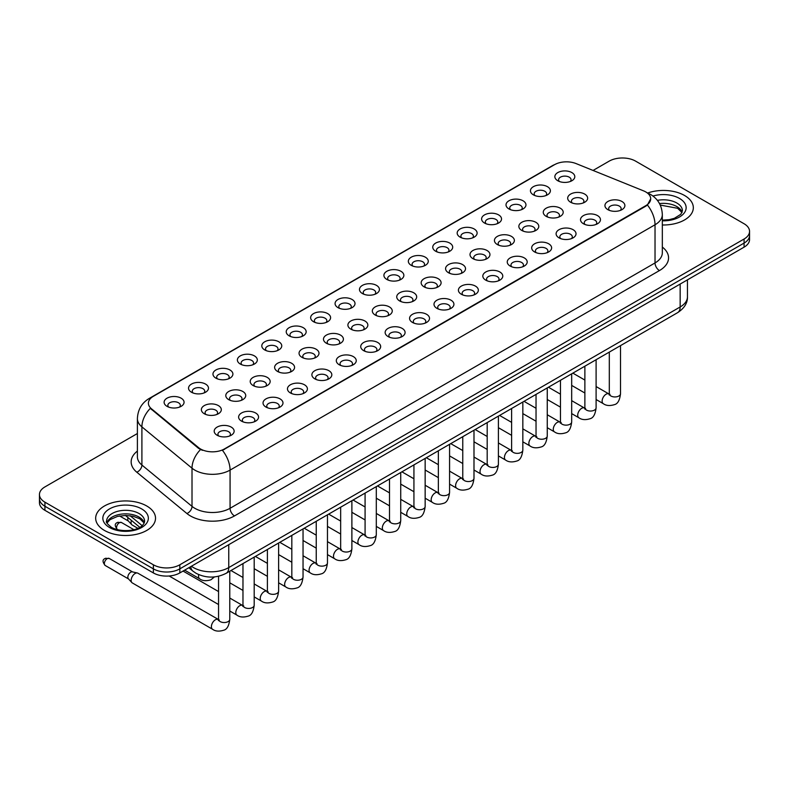 <?xml version="1.0" encoding="UTF-8"?>
<svg xmlns="http://www.w3.org/2000/svg" width="789" height="789" viewBox="0 0 789 789"><rect width="100%" height="100%" fill="white"/><g stroke="black" fill="none" stroke-linecap="round" stroke-linejoin="round"><path stroke-width="1.18" d="M533.354 194.834L533.354 194.834A9.971 5.76 180 0 1 533.364 186.687A9.971 5.76 180 0 1 547.467 186.687A9.971 5.76 180 0 1 547.467 194.834A9.971 5.76 180 0 1 533.354 194.834M545.83 195.603A6.233 3.6 0 0 0 546.649 193.818A6.233 3.6 0 0 0 544.824 191.273A6.233 3.6 0 0 0 538.029 190.494A6.233 3.6 0 0 0 534.183 193.818A6.233 3.6 0 0 0 534.991 195.603M508.935 208.937L508.935 208.937A9.971 5.76 180 0 1 508.935 200.791A9.971 5.76 180 0 1 523.048 200.791A9.971 5.76 180 0 1 523.048 208.937A9.971 5.76 180 0 1 508.935 208.937M521.411 209.696A6.233 3.6 0 0 0 522.229 207.921A6.233 3.6 0 0 0 520.395 205.377A6.233 3.6 0 0 0 513.609 204.588A6.233 3.6 0 0 0 509.753 207.921A6.233 3.6 0 0 0 510.572 209.696M484.515 223.031L484.515 223.031A9.971 5.76 180 0 1 484.515 214.894A9.971 5.76 180 0 1 498.618 214.894A9.971 5.76 180 0 1 498.618 223.031A9.971 5.76 180 0 1 484.515 223.031M496.981 223.8A6.233 3.6 0 0 0 497.8 222.015A6.233 3.6 0 0 0 495.975 219.47A6.233 3.6 0 0 0 489.18 218.691A6.233 3.6 0 0 0 485.334 222.015A6.233 3.6 0 0 0 486.152 223.8M460.095 237.134L460.095 237.134A9.971 5.76 180 0 1 460.095 228.988A9.971 5.76 180 0 1 474.199 228.988A9.971 5.76 180 0 1 474.199 237.134A9.971 5.76 180 0 1 460.095 237.134M472.562 237.903A6.233 3.6 0 0 0 473.38 236.118A6.233 3.6 0 0 0 471.556 233.574A6.233 3.6 0 0 0 464.76 232.794A6.233 3.6 0 0 0 460.914 236.118A6.233 3.6 0 0 0 461.733 237.903M435.676 251.237L435.676 251.237A9.971 5.76 180 0 1 435.676 243.091A9.971 5.76 180 0 1 449.779 243.091A9.971 5.76 180 0 1 449.779 251.237A9.971 5.76 180 0 1 435.676 251.237M448.142 251.997A6.233 3.6 0 0 0 448.961 250.212A6.233 3.6 0 0 0 447.136 247.667A6.233 3.6 0 0 0 440.341 246.888A6.233 3.6 0 0 0 436.495 250.212A6.233 3.6 0 0 0 437.313 251.997M411.247 265.331L411.247 265.331A9.971 5.76 180 0 1 411.247 257.194A9.971 5.76 180 0 1 425.36 257.194A9.971 5.76 180 0 1 425.36 265.331A9.971 5.76 180 0 1 411.247 265.331M423.723 266.1A6.233 3.6 0 0 0 424.541 264.315A6.233 3.6 0 0 0 422.717 261.77A6.233 3.6 0 0 0 415.921 260.991A6.233 3.6 0 0 0 412.075 264.315A6.233 3.6 0 0 0 412.884 266.1M386.827 279.434L386.827 279.434A9.971 5.76 180 0 1 386.827 271.288A9.971 5.76 180 0 1 400.94 271.288A9.971 5.76 180 0 1 400.94 279.434A9.971 5.76 180 0 1 386.827 279.434M399.303 280.194A6.233 3.6 0 0 0 400.122 278.418A6.233 3.6 0 0 0 398.287 275.874A6.233 3.6 0 0 0 391.502 275.095A6.233 3.6 0 0 0 387.646 278.418A6.233 3.6 0 0 0 388.464 280.194M362.407 293.538L362.407 293.538A9.971 5.76 180 0 1 362.407 285.391A9.971 5.76 180 0 1 376.511 285.391A9.971 5.76 180 0 1 376.511 293.538A9.971 5.76 180 0 1 362.407 293.538M374.874 294.297A6.233 3.6 0 0 0 375.692 292.512A6.233 3.6 0 0 0 373.868 289.967A6.233 3.6 0 0 0 367.072 289.188A6.233 3.6 0 0 0 363.226 292.512A6.233 3.6 0 0 0 364.045 294.297M337.988 307.631L337.988 307.631A9.971 5.76 180 0 1 337.988 299.485A9.971 5.76 180 0 1 352.091 299.485A9.971 5.76 180 0 1 352.091 307.631A9.971 5.76 180 0 1 337.988 307.631M350.454 308.4A6.233 3.6 0 0 0 351.273 306.615A6.233 3.6 0 0 0 349.448 304.071A6.233 3.6 0 0 0 342.653 303.292A6.233 3.6 0 0 0 338.806 306.615A6.233 3.6 0 0 0 339.625 308.4M313.568 321.734L313.568 321.734A9.971 5.76 180 0 1 313.568 313.588A9.971 5.76 180 0 1 327.672 313.588A9.971 5.76 180 0 1 327.672 321.734A9.971 5.76 180 0 1 313.568 321.734M326.035 322.494A6.233 3.6 0 0 0 326.853 320.719A6.233 3.6 0 0 0 325.029 318.174A6.233 3.6 0 0 0 318.233 317.385A6.233 3.6 0 0 0 314.387 320.719A6.233 3.6 0 0 0 315.206 322.494M289.139 335.828L289.139 335.828A9.971 5.76 180 0 1 289.139 327.691A9.971 5.76 180 0 1 303.252 327.691A9.971 5.76 180 0 1 303.252 335.828A9.971 5.76 180 0 1 289.139 335.828M301.615 336.597A6.233 3.6 0 0 0 302.434 334.812A6.233 3.6 0 0 0 300.609 332.268A6.233 3.6 0 0 0 293.814 331.488A6.233 3.6 0 0 0 289.967 334.812A6.233 3.6 0 0 0 290.776 336.597M264.719 349.931L264.719 349.931A9.971 5.76 180 0 1 264.719 341.785A9.971 5.76 180 0 1 278.833 341.785A9.971 5.76 180 0 1 278.833 349.931A9.971 5.76 180 0 1 264.719 349.931M277.195 350.691A6.233 3.6 0 0 0 278.014 348.916A6.233 3.6 0 0 0 276.18 346.371A6.233 3.6 0 0 0 269.394 345.592A6.233 3.6 0 0 0 265.538 348.916A6.233 3.6 0 0 0 266.357 350.691M240.3 364.035L240.3 364.035A9.971 5.76 180 0 1 240.3 355.888A9.971 5.76 180 0 1 254.403 355.888A9.971 5.76 180 0 1 254.403 364.035A9.971 5.76 180 0 1 240.3 364.035M252.766 364.794A6.233 3.6 0 0 0 253.585 363.009A6.233 3.6 0 0 0 251.76 360.465A6.233 3.6 0 0 0 244.965 359.685A6.233 3.6 0 0 0 241.118 363.009A6.233 3.6 0 0 0 241.937 364.794M215.88 378.128L215.88 378.128A9.971 5.76 180 0 1 215.88 369.992A9.971 5.76 180 0 1 229.984 369.992A9.971 5.76 180 0 1 229.984 378.128A9.971 5.76 180 0 1 215.88 378.128M228.346 378.898A6.233 3.6 0 0 0 229.165 377.112A6.233 3.6 0 0 0 227.34 374.568A6.233 3.6 0 0 0 220.545 373.789A6.233 3.6 0 0 0 216.699 377.112A6.233 3.6 0 0 0 217.517 378.898M191.461 392.232L191.461 392.232A9.971 5.76 180 0 1 191.461 384.085A9.971 5.76 180 0 1 205.564 384.085A9.971 5.76 180 0 1 205.564 392.232A9.971 5.76 180 0 1 191.461 392.232M203.927 392.991A6.233 3.6 0 0 0 204.745 391.216A6.233 3.6 0 0 0 202.921 388.671A6.233 3.6 0 0 0 196.126 387.892A6.233 3.6 0 0 0 192.279 391.216A6.233 3.6 0 0 0 193.098 392.991M167.031 406.335L167.031 406.335A9.971 5.76 180 0 1 167.031 398.189A9.971 5.76 180 0 1 181.145 398.189A9.971 5.76 180 0 1 181.145 406.335A9.971 5.76 180 0 1 167.031 406.335M179.507 407.094A6.233 3.6 0 0 0 180.326 405.309A6.233 3.6 0 0 0 178.501 402.765A6.233 3.6 0 0 0 171.706 401.986A6.233 3.6 0 0 0 167.85 405.309A6.233 3.6 0 0 0 168.668 407.094M557.784 180.74L557.784 180.74A9.971 5.76 180 0 1 557.784 172.594A9.971 5.76 180 0 1 571.887 172.594A9.971 5.76 180 0 1 571.887 180.74A9.971 5.76 180 0 1 557.784 180.74M570.25 181.5A6.233 3.6 0 0 0 571.068 179.714A6.233 3.6 0 0 0 569.244 177.17A6.233 3.6 0 0 0 562.449 176.391A6.233 3.6 0 0 0 558.602 179.714A6.233 3.6 0 0 0 559.421 181.5M546.185 216.344L546.185 216.344A9.971 5.76 180 0 1 546.185 208.197A9.971 5.76 180 0 1 560.289 208.197A9.971 5.76 180 0 1 560.289 216.344A9.971 5.76 180 0 1 546.185 216.344M558.661 217.103A6.233 3.6 0 0 0 559.47 215.328A6.233 3.6 0 0 0 557.645 212.783A6.233 3.6 0 0 0 550.85 211.994A6.233 3.6 0 0 0 547.004 215.328A6.233 3.6 0 0 0 547.822 217.103M521.766 230.437L521.766 230.437A9.971 5.76 180 0 1 521.766 222.301A9.971 5.76 180 0 1 535.869 222.301A9.971 5.76 180 0 1 535.869 230.437A9.971 5.76 180 0 1 521.766 230.437M534.232 231.207A6.233 3.6 0 0 0 535.05 229.421A6.233 3.6 0 0 0 533.226 226.877A6.233 3.6 0 0 0 526.431 226.098A6.233 3.6 0 0 0 522.584 229.421A6.233 3.6 0 0 0 523.403 231.207M497.346 244.541L497.346 244.541A9.971 5.76 180 0 1 497.346 236.394A9.971 5.76 180 0 1 511.45 236.394A9.971 5.76 180 0 1 511.45 244.541A9.971 5.76 180 0 1 497.346 244.541M509.812 245.3A6.233 3.6 0 0 0 510.631 243.525A6.233 3.6 0 0 0 508.806 240.98A6.233 3.6 0 0 0 502.011 240.201A6.233 3.6 0 0 0 498.165 243.525A6.233 3.6 0 0 0 498.983 245.3M472.927 258.644L472.927 258.644A9.971 5.76 180 0 1 472.927 250.498A9.971 5.76 180 0 1 487.03 250.498A9.971 5.76 180 0 1 487.03 258.644A9.971 5.76 180 0 1 472.927 258.644M485.393 259.403A6.233 3.6 0 0 0 486.211 257.618A6.233 3.6 0 0 0 484.387 255.074A6.233 3.6 0 0 0 477.592 254.295A6.233 3.6 0 0 0 473.745 257.618A6.233 3.6 0 0 0 474.554 259.403M448.497 272.738L448.497 272.738A9.971 5.76 180 0 1 448.497 264.591A9.971 5.76 180 0 1 462.61 264.601A9.971 5.76 180 0 1 462.61 272.738A9.971 5.76 180 0 1 448.497 272.738M460.973 273.507A6.233 3.6 0 0 0 461.792 271.722A6.233 3.6 0 0 0 459.957 269.177A6.233 3.6 0 0 0 453.172 268.398A6.233 3.6 0 0 0 449.316 271.722A6.233 3.6 0 0 0 450.134 273.507M424.078 286.841L424.078 286.841A9.971 5.76 180 0 1 424.078 278.695A9.971 5.76 180 0 1 438.181 278.695A9.971 5.76 180 0 1 438.181 286.841A9.971 5.76 180 0 1 424.078 286.841M436.554 287.6A6.233 3.6 0 0 0 437.362 285.825A6.233 3.6 0 0 0 435.538 283.281A6.233 3.6 0 0 0 428.743 282.501A6.233 3.6 0 0 0 424.896 285.825A6.233 3.6 0 0 0 425.715 287.6M399.658 300.944L399.658 300.944A9.971 5.76 180 0 1 399.658 292.798A9.971 5.76 180 0 1 413.761 292.798A9.971 5.76 180 0 1 413.761 300.944A9.971 5.76 180 0 1 399.658 300.944M412.124 301.704A6.233 3.6 0 0 0 412.943 299.919A6.233 3.6 0 0 0 411.118 297.374A6.233 3.6 0 0 0 404.323 296.595A6.233 3.6 0 0 0 400.477 299.919A6.233 3.6 0 0 0 401.295 301.704M375.239 315.038L375.239 315.038A9.971 5.76 180 0 1 375.239 306.891A9.971 5.76 180 0 1 389.342 306.891A9.971 5.76 180 0 1 389.342 315.038A9.971 5.76 180 0 1 375.239 315.038M387.705 315.807A6.233 3.6 0 0 0 388.523 314.022A6.233 3.6 0 0 0 386.699 311.477A6.233 3.6 0 0 0 379.903 310.698A6.233 3.6 0 0 0 376.057 314.022A6.233 3.6 0 0 0 376.876 315.807M350.819 329.141L350.819 329.141A9.971 5.76 180 0 1 350.819 320.995A9.971 5.76 180 0 1 364.922 320.995A9.971 5.76 180 0 1 364.922 329.141A9.971 5.76 180 0 1 350.819 329.141M363.285 329.901A6.233 3.6 0 0 0 364.104 328.125A6.233 3.6 0 0 0 362.279 325.571A6.233 3.6 0 0 0 355.484 324.792A6.233 3.6 0 0 0 351.638 328.125A6.233 3.6 0 0 0 352.446 329.901M326.39 343.235L326.39 343.235A9.971 5.76 180 0 1 326.39 335.098A9.971 5.76 180 0 1 340.503 335.098A9.971 5.76 180 0 1 340.503 343.235A9.971 5.76 180 0 1 326.39 343.235M338.866 344.004A6.233 3.6 0 0 0 339.684 342.219A6.233 3.6 0 0 0 337.85 339.674A6.233 3.6 0 0 0 331.064 338.895A6.233 3.6 0 0 0 327.208 342.219A6.233 3.6 0 0 0 328.027 344.004M301.97 357.338L301.97 357.338A9.971 5.76 180 0 1 301.97 349.192A9.971 5.76 180 0 1 316.073 349.192A9.971 5.76 180 0 1 316.073 357.338A9.971 5.76 180 0 1 301.97 357.338M314.446 358.098A6.233 3.6 0 0 0 315.255 356.322A6.233 3.6 0 0 0 313.43 353.778A6.233 3.6 0 0 0 306.635 352.999A6.233 3.6 0 0 0 302.789 356.322A6.233 3.6 0 0 0 303.607 358.098M277.55 371.441L277.55 371.441A9.971 5.76 180 0 1 277.55 363.295A9.971 5.76 180 0 1 291.654 363.295A9.971 5.76 180 0 1 291.654 371.441A9.971 5.76 180 0 1 277.55 371.441M290.017 372.201A6.233 3.6 0 0 0 290.835 370.416A6.233 3.6 0 0 0 289.011 367.871A6.233 3.6 0 0 0 282.215 367.092A6.233 3.6 0 0 0 278.369 370.416A6.233 3.6 0 0 0 279.188 372.201M253.131 385.535L253.131 385.535A9.971 5.76 180 0 1 253.131 377.389A9.971 5.76 180 0 1 267.234 377.389A9.971 5.76 180 0 1 267.234 385.535A9.971 5.76 180 0 1 253.131 385.535M265.597 386.304A6.233 3.6 0 0 0 266.416 384.519A6.233 3.6 0 0 0 264.591 381.975A6.233 3.6 0 0 0 257.796 381.195A6.233 3.6 0 0 0 253.95 384.519A6.233 3.6 0 0 0 254.768 386.304M228.711 399.638L228.711 399.638A9.971 5.76 180 0 1 228.711 391.492A9.971 5.76 180 0 1 242.815 391.492A9.971 5.76 180 0 1 242.815 399.638A9.971 5.76 180 0 1 228.711 399.638M241.178 400.398A6.233 3.6 0 0 0 241.996 398.623A6.233 3.6 0 0 0 240.172 396.078A6.233 3.6 0 0 0 233.376 395.299A6.233 3.6 0 0 0 229.53 398.623A6.233 3.6 0 0 0 230.339 400.398M204.282 413.742L204.282 413.742A9.971 5.76 180 0 1 204.282 405.595A9.971 5.76 180 0 1 218.395 405.595A9.971 5.76 180 0 1 218.395 413.742A9.971 5.76 180 0 1 204.282 413.742M216.758 414.501A6.233 3.6 0 0 0 217.577 412.716A6.233 3.6 0 0 0 215.742 410.172A6.233 3.6 0 0 0 208.957 409.392A6.233 3.6 0 0 0 205.101 412.716A6.233 3.6 0 0 0 205.919 414.501M570.605 202.24L570.605 202.24A9.971 5.76 180 0 1 570.605 194.094A9.971 5.76 180 0 1 584.718 194.094A9.971 5.76 180 0 1 584.718 202.24A9.971 5.76 180 0 1 570.605 202.24M583.081 203.01A6.233 3.6 0 0 0 583.899 201.225A6.233 3.6 0 0 0 582.065 198.68A6.233 3.6 0 0 0 575.28 197.901A6.233 3.6 0 0 0 571.423 201.225A6.233 3.6 0 0 0 572.242 203.01M583.436 223.751L583.436 223.751A9.971 5.76 180 0 1 583.436 215.604A9.971 5.76 180 0 1 597.539 215.604A9.971 5.76 180 0 1 597.539 223.751A9.971 5.76 180 0 1 583.436 223.751M595.902 224.51A6.233 3.6 0 0 0 596.721 222.735A6.233 3.6 0 0 0 594.896 220.18A6.233 3.6 0 0 0 588.101 219.401A6.233 3.6 0 0 0 584.255 222.735A6.233 3.6 0 0 0 585.073 224.51M559.016 237.844L559.016 237.844A9.971 5.76 180 0 1 559.016 229.707A9.971 5.76 180 0 1 573.12 229.707A9.971 5.76 180 0 1 573.12 237.844A9.971 5.76 180 0 1 559.016 237.844M571.483 238.613A6.233 3.6 0 0 0 572.301 236.828A6.233 3.6 0 0 0 570.477 234.284A6.233 3.6 0 0 0 563.681 233.505A6.233 3.6 0 0 0 559.835 236.828A6.233 3.6 0 0 0 560.654 238.613M534.597 251.947L534.597 251.947A9.971 5.76 180 0 1 534.597 243.801A9.971 5.76 180 0 1 548.7 243.801A9.971 5.76 180 0 1 548.7 251.947A9.971 5.76 180 0 1 534.597 251.947M547.063 252.707A6.233 3.6 0 0 0 547.882 250.932A6.233 3.6 0 0 0 546.057 248.387A6.233 3.6 0 0 0 539.262 247.608A6.233 3.6 0 0 0 535.415 250.932A6.233 3.6 0 0 0 536.234 252.707M510.167 266.051L510.167 266.051A9.971 5.76 180 0 1 510.167 257.904A9.971 5.76 180 0 1 524.281 257.904A9.971 5.76 180 0 1 524.281 266.051A9.971 5.76 180 0 1 510.167 266.051M522.643 266.81A6.233 3.6 0 0 0 523.462 265.025A6.233 3.6 0 0 0 521.637 262.481A6.233 3.6 0 0 0 514.842 261.701A6.233 3.6 0 0 0 510.986 265.025A6.233 3.6 0 0 0 511.805 266.81M485.748 280.144L485.748 280.144A9.971 5.76 180 0 1 485.748 271.998A9.971 5.76 180 0 1 499.861 271.998A9.971 5.76 180 0 1 499.861 280.144A9.971 5.76 180 0 1 485.748 280.144M498.224 280.914A6.233 3.6 0 0 0 499.033 279.128A6.233 3.6 0 0 0 497.208 276.584A6.233 3.6 0 0 0 490.413 275.805A6.233 3.6 0 0 0 486.566 279.128A6.233 3.6 0 0 0 487.385 280.914M461.328 294.248L461.328 294.248A9.971 5.76 180 0 1 461.328 286.101A9.971 5.76 180 0 1 475.432 286.101A9.971 5.76 180 0 1 475.432 294.248A9.971 5.76 180 0 1 461.328 294.248M473.794 295.007A6.233 3.6 0 0 0 474.613 293.232A6.233 3.6 0 0 0 472.789 290.687A6.233 3.6 0 0 0 465.993 289.898A6.233 3.6 0 0 0 462.147 293.232A6.233 3.6 0 0 0 462.965 295.007M436.909 308.341L436.909 308.341A9.971 5.76 180 0 1 436.909 300.205A9.971 5.76 180 0 1 451.012 300.205A9.971 5.76 180 0 1 451.012 308.341A9.971 5.76 180 0 1 436.909 308.341M449.375 309.11A6.233 3.6 0 0 0 450.194 307.325A6.233 3.6 0 0 0 448.369 304.781A6.233 3.6 0 0 0 441.574 304.002A6.233 3.6 0 0 0 437.727 307.325A6.233 3.6 0 0 0 438.546 309.11M412.489 322.445L412.489 322.445A9.971 5.76 180 0 1 412.489 314.298A9.971 5.76 180 0 1 426.593 314.298A9.971 5.76 180 0 1 426.593 322.445A9.971 5.76 180 0 1 412.489 322.445M424.955 323.214A6.233 3.6 0 0 0 425.774 321.429A6.233 3.6 0 0 0 423.949 318.884A6.233 3.6 0 0 0 417.154 318.105A6.233 3.6 0 0 0 413.308 321.429A6.233 3.6 0 0 0 414.126 323.214M388.06 336.548L388.06 336.548A9.971 5.76 180 0 1 388.06 328.402A9.971 5.76 180 0 1 402.173 328.402A9.971 5.76 180 0 1 402.173 336.548A9.971 5.76 180 0 1 388.06 336.548M400.536 337.307A6.233 3.6 0 0 0 401.354 335.522A6.233 3.6 0 0 0 399.53 332.978A6.233 3.6 0 0 0 392.735 332.199A6.233 3.6 0 0 0 388.878 335.522A6.233 3.6 0 0 0 389.697 337.307M363.64 350.641L363.64 350.641A9.971 5.76 180 0 1 363.64 342.505A9.971 5.76 180 0 1 377.753 342.505A9.971 5.76 180 0 1 377.753 350.641A9.971 5.76 180 0 1 363.64 350.641M376.116 351.411A6.233 3.6 0 0 0 376.925 349.626A6.233 3.6 0 0 0 375.1 347.081A6.233 3.6 0 0 0 368.305 346.302A6.233 3.6 0 0 0 364.459 349.626A6.233 3.6 0 0 0 365.277 351.411M339.221 364.745L339.221 364.745A9.971 5.76 180 0 1 339.221 356.598A9.971 5.76 180 0 1 353.324 356.598A9.971 5.76 180 0 1 353.324 364.745A9.971 5.76 180 0 1 339.221 364.745M351.687 365.504A6.233 3.6 0 0 0 352.505 363.729A6.233 3.6 0 0 0 350.681 361.184A6.233 3.6 0 0 0 343.886 360.405A6.233 3.6 0 0 0 340.039 363.729A6.233 3.6 0 0 0 340.858 365.504M314.801 378.848L314.801 378.848A9.971 5.76 180 0 1 314.801 370.702A9.971 5.76 180 0 1 328.905 370.702A9.971 5.76 180 0 1 328.905 378.848A9.971 5.76 180 0 1 314.801 378.848M327.267 379.608A6.233 3.6 0 0 0 328.086 377.823A6.233 3.6 0 0 0 326.261 375.278A6.233 3.6 0 0 0 319.466 374.499A6.233 3.6 0 0 0 315.62 377.823A6.233 3.6 0 0 0 316.438 379.608M290.382 392.942L290.382 392.942A9.971 5.76 180 0 1 290.382 384.795A9.971 5.76 180 0 1 304.485 384.795A9.971 5.76 180 0 1 304.485 392.942A9.971 5.76 180 0 1 290.382 392.942M302.848 393.711A6.233 3.6 0 0 0 303.666 391.926A6.233 3.6 0 0 0 301.842 389.381A6.233 3.6 0 0 0 295.047 388.602A6.233 3.6 0 0 0 291.2 391.926A6.233 3.6 0 0 0 292.019 393.711M265.952 407.045L265.952 407.045A9.971 5.76 180 0 1 265.952 398.899A9.971 5.76 180 0 1 280.065 398.899A9.971 5.76 180 0 1 280.065 407.045A9.971 5.76 180 0 1 265.952 407.045M278.428 407.805A6.233 3.6 0 0 0 279.247 406.029A6.233 3.6 0 0 0 277.422 403.485A6.233 3.6 0 0 0 270.627 402.696A6.233 3.6 0 0 0 266.771 406.029A6.233 3.6 0 0 0 267.589 407.805M241.533 421.139L241.533 421.139A9.971 5.76 180 0 1 241.533 413.002A9.971 5.76 180 0 1 255.646 413.002A9.971 5.76 180 0 1 255.646 421.139A9.971 5.76 180 0 1 241.533 421.139M254.009 421.908A6.233 3.6 0 0 0 254.817 420.123A6.233 3.6 0 0 0 252.993 417.578A6.233 3.6 0 0 0 246.198 416.799A6.233 3.6 0 0 0 242.351 420.123A6.233 3.6 0 0 0 243.17 421.908M217.113 435.242L217.113 435.242A9.971 5.76 180 0 1 217.113 427.096A9.971 5.76 180 0 1 231.216 427.096A9.971 5.76 180 0 1 231.216 435.242A9.971 5.76 180 0 1 217.113 435.242M229.579 436.001A6.233 3.6 0 0 0 230.398 434.226A6.233 3.6 0 0 0 228.573 431.682A6.233 3.6 0 0 0 221.778 430.902A6.233 3.6 0 0 0 217.932 434.226A6.233 3.6 0 0 0 218.75 436.001M607.855 209.647L607.855 209.647A9.971 5.76 180 0 1 607.855 201.501A9.971 5.76 180 0 1 621.969 201.501A9.971 5.76 180 0 1 621.969 209.647A9.971 5.76 180 0 1 607.855 209.647M620.332 210.416A6.233 3.6 0 0 0 621.15 208.631A6.233 3.6 0 0 0 619.316 206.087A6.233 3.6 0 0 0 612.53 205.308A6.233 3.6 0 0 0 608.674 208.631A6.233 3.6 0 0 0 609.493 210.416M643.518 190.849A16.835 9.715 180 0 1 645.767 191.934A16.835 9.715 180 0 1 650.698 198.808A16.835 9.715 180 0 1 645.767 205.682L224.342 448.99A16.835 9.715 180 0 1 198.65 447.688L151.449 408.771A16.835 9.715 180 0 1 148.401 403.199A16.835 9.715 180 0 1 153.332 396.325L554.549 164.684A16.835 9.715 180 0 1 576.108 163.589L643.518 190.849M684.566 195.494A29.923 17.279 0 0 0 647.68 193.019A29.923 17.279 0 0 1 684.566 195.494A29.923 17.279 0 0 1 693.324 207.714A29.923 17.279 0 0 0 684.566 195.494M146.754 505.996A29.923 17.279 0 0 0 114.149 502.248A29.923 17.279 0 0 0 95.676 518.215A29.923 17.279 0 0 0 104.434 530.425A29.923 17.279 0 0 0 137.049 534.173A29.923 17.279 0 0 0 155.522 518.215A29.923 17.279 0 0 0 146.754 505.996A29.923 17.279 0 0 0 114.149 502.248A29.923 17.279 0 0 0 95.676 518.215A29.923 17.279 0 0 0 104.434 530.425A29.923 17.279 0 0 0 137.049 534.173A29.923 17.279 0 0 0 155.522 518.215A29.923 17.279 0 0 0 146.754 505.996M650.698 198.808L647.404 204.992L645.767 206.176L222.449 450.341A21.816 12.594 60 0 1 230.072 470.106A24.932 14.399 180 0 1 194.804 470.106A24.932 14.399 180 0 1 192.013 468.193L141.902 426.869A24.932 14.399 180 0 1 137.394 418.614L137.394 456.792A24.932 14.399 0 0 0 141.902 465.046L192.013 506.36A24.932 14.399 0 0 0 194.804 508.284A24.932 14.399 0 0 0 230.072 508.284L655.028 262.944A24.932 14.399 0 0 0 662.326 252.766L662.326 214.588A24.932 14.399 180 0 1 655.028 224.766A21.816 12.594 -120 0 0 647.404 204.992M137.394 433.526L44.924 486.912A18.699 10.799 0 0 0 39.45 494.545L39.45 502.692A18.699 10.799 0 0 0 44.924 510.325L153.372 572.932L153.372 568.859A18.699 10.799 0 0 0 179.823 568.859L744.076 243.091A18.699 10.799 0 0 0 749.55 235.457A18.699 10.799 0 0 1 744.076 243.091L179.823 568.859A18.699 10.799 0 0 1 153.372 568.859L44.924 506.252L153.372 568.859L153.372 564.786A18.699 10.799 0 0 0 179.823 564.786L744.076 239.018A18.699 10.799 0 0 0 749.55 231.384A18.699 10.799 0 0 0 744.076 223.751L635.628 161.143A18.699 10.799 0 0 0 609.177 161.143L593.062 170.444M39.45 498.618A18.699 10.799 0 0 0 44.924 506.252A18.699 10.799 0 0 1 39.45 498.618M202.438 450.341L198.65 448.428L150.314 408.357A21.816 14.597 129.5 0 0 141.902 426.869L141.902 465.046A6.233 4.172 -50.5 0 1 136.803 472.207A31.175 17.999 180 0 1 137.394 451.081M662.326 224.983A29.923 17.279 0 0 0 693.324 207.714A29.923 17.279 0 0 1 662.326 224.983M39.45 494.545A18.699 10.799 0 0 0 44.924 502.179L153.372 564.786M153.372 572.932A18.699 10.799 0 0 0 179.823 572.932L744.076 247.164A18.699 10.799 0 0 0 749.55 239.531L749.55 231.384M137.848 528.305L132.227 525.06A5.612 3.235 -60 0 1 131.773 524.695A5.612 3.235 -60 0 1 131.063 522.486A5.612 3.235 -60 0 1 131.418 520.405M128.597 521.164A4.053 2.337 -60 0 1 128.272 520.898A4.053 2.337 -60 0 1 127.759 519.31A4.053 2.337 -60 0 1 128.065 517.643M229.777 571.216L229.777 619.306C229.007 625.815 226.985 629.454 223.721 630.224C219.086 631.654 215.367 631.338 212.547 629.257L132.315 582.933A5.612 3.235 -60 0 1 131.862 582.568A5.612 3.235 -60 0 1 131.152 580.369A5.612 3.235 -60 0 1 135.116 573.495A5.612 3.235 -60 0 1 137.385 573.001A5.612 3.235 -60 0 1 137.927 573.218L219.293 619.986M128.686 579.037A4.053 2.337 -60 0 1 128.36 578.781A4.053 2.337 -60 0 1 127.848 577.183A4.053 2.337 -60 0 1 130.708 572.222A4.053 2.337 -60 0 1 132.345 571.867L137.385 573.001M224.342 448.99L224.342 449.483M198.65 447.688L198.65 448.428M151.449 408.771L151.449 409.511M645.767 205.682L645.767 206.176M234.481 515.917A6.233 3.6 60 0 1 230.072 508.284L230.072 470.106L655.028 224.766L655.028 262.944A6.233 3.6 60 0 0 659.436 270.578L234.481 515.917A31.175 17.999 180 0 1 190.396 515.917A31.175 17.999 180 0 1 186.904 513.521L136.803 472.207M662.326 214.588C661.912 205.623 657.967 198.897 650.511 194.419L647.355 192.881A21.816 10.218 112 0 0 647.069 192.772M151.478 397.597A21.816 12.594 -120 0 0 149.22 398.445C141.764 402.923 137.819 409.649 137.394 418.614M149.22 398.445L552.724 165.493A21.816 12.594 60 0 1 554.371 164.783M200.514 449.582A21.816 14.597 129.5 0 0 192.013 468.193L192.013 506.36A6.233 4.172 -50.5 0 1 186.904 513.521M662.326 247.056A31.175 17.999 180 0 1 659.436 270.578M179.823 564.786L179.823 572.932M744.076 239.018L744.076 247.164M44.924 502.179L44.924 510.325M191.421 566.236A24.932 14.399 0 0 0 193.483 567.587A24.932 14.399 0 0 0 228.751 567.587L680.157 306.97A24.932 14.399 0 0 0 687.456 296.792C687.643 302.976 684.339 308.272 677.573 312.681L226.167 573.297A12.466 7.2 60 0 0 228.751 567.587L228.751 544.686M680.157 284.07L680.157 306.97A12.466 7.2 60 0 1 677.573 312.681M190.741 566.63A12.466 8.344 129.5 0 0 192.97 571.157L188.818 567.735M130.136 515.73L142.158 525.652M620.519 345.621L620.519 393.711A5.612 3.235 180 0 1 618.625 396.137A5.612 3.235 180 0 1 610.942 395.999A5.612 3.235 180 0 1 609.305 393.711L609.118 394.924L609.621 394.51M620.519 393.711C619.75 400.23 617.738 403.869 614.473 404.629C609.838 406.059 606.11 405.743 603.289 403.662A5.612 3.235 -60 0 1 602.431 399.165A5.612 3.235 -60 0 1 606.09 394.224A5.612 3.235 -60 0 1 606.346 394.086A5.612 3.235 -60 0 1 608.901 393.938L610.035 394.392M596.099 359.715L596.099 407.814A5.612 3.235 180 0 1 594.196 410.241A5.612 3.235 180 0 1 586.523 410.102A5.612 3.235 180 0 1 584.876 407.814L584.698 409.018L585.201 408.603M596.099 407.814C595.33 414.324 593.318 417.963 590.044 418.732C585.408 420.162 581.69 419.837 578.87 417.756A5.612 3.235 -60 0 1 578.012 413.258A5.612 3.235 -60 0 1 581.671 408.317A5.612 3.235 -60 0 1 581.927 408.179A5.612 3.235 -60 0 1 584.481 408.041L585.616 408.495M571.68 373.818L571.68 421.908A5.612 3.235 180 0 1 569.776 424.344A5.612 3.235 180 0 1 562.103 424.196A5.612 3.235 180 0 1 560.456 421.908L560.279 423.121L560.782 422.707M571.68 421.908C570.911 428.427 568.889 432.066 565.624 432.826C560.989 434.266 557.261 433.94 554.45 431.859A5.612 3.235 -60 0 1 553.582 427.362A5.612 3.235 -60 0 1 557.251 422.421A5.612 3.235 -60 0 1 557.498 422.283A5.612 3.235 -60 0 1 560.062 422.145L561.196 422.588M547.26 387.912L547.26 436.011A5.612 3.235 180 0 1 545.357 438.437A5.612 3.235 180 0 1 537.684 438.299A5.612 3.235 180 0 1 536.037 436.011L535.859 437.224L536.362 436.81M547.26 436.011C546.491 442.521 544.469 446.16 541.205 446.929C536.569 448.359 532.841 448.034 530.021 445.963A5.612 3.235 -60 0 1 529.163 441.465A5.612 3.235 -60 0 1 532.831 436.514A5.612 3.235 -60 0 1 533.078 436.386A5.612 3.235 -60 0 1 535.632 436.238L536.776 436.692M522.831 402.015L522.831 450.105A5.612 3.235 180 0 1 520.937 452.541A5.612 3.235 180 0 1 513.254 452.403A5.612 3.235 180 0 1 511.617 450.105L511.43 451.318L511.933 450.904M522.831 450.105C522.071 456.624 520.05 460.263 516.785 461.023C512.15 462.462 508.422 462.137 505.601 460.056A5.612 3.235 -60 0 1 504.743 455.559A5.612 3.235 -60 0 1 508.412 450.618A5.612 3.235 -60 0 1 508.658 450.48A5.612 3.235 -60 0 1 511.213 450.341L512.357 450.785M682.091 212.34A19.005 10.967 0 0 0 676.834 206.57A19.005 10.967 0 0 0 659.515 203.592M662.326 220.141L669.21 219.677L674.368 218.316L680.848 214.273L682.406 210.771A19.005 10.967 0 0 0 676.834 203.01A19.005 10.967 0 0 0 657.385 200.367M662.326 220.831A22.743 13.127 0 0 0 684.201 213.02A22.743 13.127 0 0 0 679.487 198.433A22.743 13.127 0 0 0 652.976 196.047M144.279 522.831A19.005 10.967 0 0 0 139.032 517.071A19.005 10.967 0 0 0 119.958 514.349A19.005 10.967 0 0 0 106.909 522.831M139.032 513.511A19.005 10.967 0 0 0 118.33 511.134A19.005 10.967 0 0 0 106.594 521.263C105.598 521.854 107.196 523.866 111.387 527.308C121.151 533.019 142.878 531.431 144.604 521.263A19.005 10.967 0 0 0 139.032 513.511M109.513 527.496A22.743 13.127 0 0 0 141.675 527.496A22.743 13.127 0 0 0 141.675 508.925A22.743 13.127 0 0 0 109.513 508.925A22.743 13.127 0 0 0 109.513 527.496M498.411 416.119L498.411 464.208A5.612 3.235 180 0 1 496.518 466.634A5.612 3.235 180 0 1 488.835 466.496A5.612 3.235 180 0 1 487.188 464.208L487.01 465.421L487.513 465.007M498.411 464.208C497.642 470.727 495.63 474.367 492.366 475.126C487.73 476.556 484.002 476.24 481.182 474.159A5.612 3.235 -60 0 1 480.323 469.662A5.612 3.235 -60 0 1 483.982 464.721A5.612 3.235 -60 0 1 484.239 464.583A5.612 3.235 -60 0 1 486.793 464.435L487.927 464.889M473.992 430.212L473.992 478.312A5.612 3.235 180 0 1 472.088 480.738A5.612 3.235 180 0 1 464.415 480.6A5.612 3.235 180 0 1 462.768 478.312L462.591 479.515L463.094 479.101M473.992 478.312C473.222 484.821 471.211 488.46 467.936 489.229C463.301 490.659 459.583 490.334 456.762 488.253A5.612 3.235 -60 0 1 455.904 483.765A5.612 3.235 -60 0 1 459.563 478.815A5.612 3.235 -60 0 1 459.819 478.686A5.612 3.235 -60 0 1 462.374 478.538L463.508 478.992M449.572 444.315L449.572 492.405A5.612 3.235 180 0 1 447.669 494.841A5.612 3.235 180 0 1 439.996 494.703A5.612 3.235 180 0 1 438.349 492.405L438.171 493.618L438.674 493.204M449.572 492.405C448.803 498.924 446.781 502.563 443.517 503.323C438.881 504.763 435.153 504.437 432.342 502.356A5.612 3.235 -60 0 1 431.475 497.859A5.612 3.235 -60 0 1 435.143 492.918A5.612 3.235 -60 0 1 435.39 492.78A5.612 3.235 -60 0 1 437.944 492.642L439.088 493.086M425.153 458.419L425.153 506.508A5.612 3.235 180 0 1 423.249 508.935A5.612 3.235 180 0 1 415.576 508.797A5.612 3.235 180 0 1 413.929 506.508L413.752 507.721L414.245 507.307M425.153 506.508C424.383 513.018 422.362 516.657 419.097 517.426C414.462 518.856 410.734 518.541 407.913 516.46A5.612 3.235 -60 0 1 407.055 511.962A5.612 3.235 -60 0 1 410.724 507.011A5.612 3.235 -60 0 1 410.97 506.883A5.612 3.235 -60 0 1 413.525 506.735L414.669 507.189M400.723 472.512L400.723 520.612A5.612 3.235 180 0 1 398.83 523.038A5.612 3.235 180 0 1 391.147 522.9A5.612 3.235 180 0 1 389.51 520.612L389.322 521.815L389.825 521.401M400.723 520.612C399.954 527.121 397.942 530.76 394.678 531.52C390.042 532.96 386.314 532.634 383.493 530.553A5.612 3.235 -60 0 1 382.635 526.056A5.612 3.235 -60 0 1 386.304 521.115A5.612 3.235 -60 0 1 386.551 520.977A5.612 3.235 -60 0 1 389.105 520.839L390.249 521.292M376.304 486.616L376.304 534.705A5.612 3.235 180 0 1 374.41 537.141A5.612 3.235 180 0 1 366.727 536.993A5.612 3.235 180 0 1 365.08 534.705L364.903 535.918L365.406 535.504M376.304 534.705C375.534 541.224 373.522 544.864 370.258 545.623C365.623 547.063 361.895 546.738 359.074 544.657A5.612 3.235 -60 0 1 358.216 540.159A5.612 3.235 -60 0 1 361.875 535.218A5.612 3.235 -60 0 1 362.131 535.08A5.612 3.235 -60 0 1 364.686 534.942L365.82 535.386M351.884 500.709L351.884 548.809A5.612 3.235 180 0 1 349.981 551.235A5.612 3.235 180 0 1 342.308 551.097A5.612 3.235 180 0 1 340.661 548.809L340.483 550.022L340.986 549.608M351.884 548.809C351.115 555.318 349.093 558.957 345.829 559.726C341.193 561.157 337.475 560.831 334.654 558.76A5.612 3.235 -60 0 1 333.796 554.263A5.612 3.235 -60 0 1 337.455 549.312A5.612 3.235 -60 0 1 337.702 549.183A5.612 3.235 -60 0 1 340.266 549.036L341.4 549.489M327.465 514.813L327.465 562.902A5.612 3.235 180 0 1 325.561 565.338A5.612 3.235 180 0 1 317.888 565.2A5.612 3.235 180 0 1 316.241 562.902L316.064 564.115L316.567 563.701M327.465 562.902C326.695 569.421 324.673 573.061 321.409 573.82C316.774 575.26 313.046 574.934 310.235 572.853A5.612 3.235 -60 0 1 309.367 568.356A5.612 3.235 -60 0 1 313.036 563.415A5.612 3.235 -60 0 1 313.282 563.277A5.612 3.235 -60 0 1 315.837 563.139L316.981 563.583M303.045 528.916L303.045 577.006A5.612 3.235 180 0 1 301.142 579.432A5.612 3.235 180 0 1 293.459 579.294A5.612 3.235 180 0 1 291.822 577.006L291.644 578.219L292.137 577.804M303.045 577.006C302.276 583.525 300.254 587.164 296.989 587.923C292.354 589.353 288.626 589.038 285.805 586.957A5.612 3.235 -60 0 1 284.947 582.46A5.612 3.235 -60 0 1 288.616 577.518A5.612 3.235 -60 0 1 288.863 577.38A5.612 3.235 -60 0 1 291.417 577.232L292.561 577.686M278.616 543.01L278.616 591.109A5.612 3.235 180 0 1 276.722 593.535A5.612 3.235 180 0 1 269.039 593.397A5.612 3.235 180 0 1 267.402 591.109L267.215 592.312L267.718 591.898M278.616 591.109C277.846 597.618 275.834 601.257 272.57 602.027C267.935 603.457 264.207 603.131 261.386 601.05A5.612 3.235 -60 0 1 260.528 596.563A5.612 3.235 -60 0 1 264.197 591.612A5.612 3.235 -60 0 1 264.443 591.484A5.612 3.235 -60 0 1 266.998 591.336L268.142 591.789M254.196 557.113L254.196 605.202A5.612 3.235 180 0 1 252.302 607.638A5.612 3.235 180 0 1 244.62 607.491A5.612 3.235 180 0 1 242.973 605.202L242.795 606.416L243.298 606.001M254.196 605.202C253.427 611.722 251.415 615.361 248.14 616.12C243.515 617.56 239.787 617.235 236.966 615.154A5.612 3.235 -60 0 1 236.108 610.656A5.612 3.235 -60 0 1 239.767 605.715A5.612 3.235 -60 0 1 240.024 605.577A5.612 3.235 -60 0 1 242.578 605.439L243.712 605.883M107.215 558.651A4.053 2.337 -60 0 1 109.247 558.454L105.193 558.454A4.053 2.337 60 0 1 107.215 558.651A4.053 2.337 -60 0 0 104.572 562.222A4.053 2.337 -60 0 0 105.193 565.476L128.508 578.939M229.777 619.306A5.612 3.235 180 0 1 227.873 621.732A5.612 3.235 180 0 1 220.2 621.594A5.612 3.235 180 0 1 218.553 619.306L218.375 620.519L218.878 620.105M212.547 629.257A5.612 3.235 -60 0 1 211.689 624.76A5.612 3.235 -60 0 1 215.348 619.809A5.612 3.235 -60 0 1 215.594 619.681A5.612 3.235 -60 0 1 218.158 619.533M119.425 522.693A4.053 2.337 -60 0 1 121.457 522.496L117.403 522.496A4.053 2.337 60 0 1 119.425 522.693A4.053 2.337 -60 0 0 116.782 526.263A4.053 2.337 -60 0 0 117.403 529.508L117.877 529.784M184.656 570.141L199.716 578.84A5.612 3.235 -60 0 1 198.769 574.648M552.724 165.493L556.718 163.629M226.167 573.297C216.137 578.337 206.097 578.337 196.066 573.297L192.97 571.157M687.456 296.792L687.456 279.848M139.801 527.318L125.402 515.444M603.289 403.662L596.099 399.51M584.876 393.03L571.68 385.407M609.305 352.091L609.305 393.711M608.901 393.938L596.099 386.551M584.876 380.071L572.863 373.138M578.87 417.756L571.68 413.604M560.456 407.134L547.26 399.51M584.876 366.195L584.876 407.814M584.481 408.041L571.68 400.654M560.456 394.175L548.444 387.231M554.45 431.859L547.26 427.707M536.037 421.227L522.831 413.604M560.456 380.298L560.456 421.908M560.062 422.145L547.26 414.748M536.037 408.268L524.014 401.335M530.021 445.963L522.831 441.81M511.617 435.331L498.411 427.707M536.037 394.392L536.037 436.011M535.632 436.238L522.831 428.851M511.617 422.371L499.595 415.438M505.601 460.056L498.411 455.904M487.188 449.424L473.992 441.81M511.617 408.495L511.617 450.105M511.213 450.341L498.411 442.954M487.188 436.475L475.175 429.532M119.583 515.957L128.42 521.056M128.272 520.898L131.773 524.695M681.992 212.547L677.613 208.286L660.265 205.081M144.19 523.048L139.811 518.787L133.124 516.262L125.579 515.444L117.541 516.391L110.036 519.655L107.008 523.048M481.182 474.159L473.992 470.007M462.768 463.528L449.572 455.904M487.188 422.598L487.188 464.208M486.793 464.435L473.992 457.048M462.768 450.568L450.756 443.635M456.762 488.253L449.572 484.111M438.349 477.631L425.153 470.007M462.768 436.692L462.768 478.312M462.374 478.538L449.572 471.151M438.349 464.672L426.336 457.728M432.342 502.356L425.153 498.204M413.929 491.725L400.723 484.111M438.349 450.795L438.349 492.405M437.944 492.642L425.153 485.245M413.929 478.775L401.907 471.832M407.913 516.46L400.723 512.308M389.51 505.828L376.304 498.204M413.929 464.889L413.929 506.508M413.525 506.735L400.723 499.348M389.51 492.869L377.487 485.935M383.493 530.553L376.304 526.401M365.08 519.931L351.884 512.308M389.51 478.992L389.51 520.612M389.105 520.839L376.304 513.452M365.08 506.972L353.068 500.029M359.074 544.657L351.884 540.504M340.661 534.025L327.465 526.401M365.08 493.095L365.08 534.705M364.686 534.942L351.884 527.545M340.661 521.065L328.648 514.132M334.654 558.76L327.465 554.608M316.241 548.128L303.045 540.504M340.661 507.189L340.661 548.809M340.266 549.036L327.465 541.649M316.241 535.169L304.229 528.226M310.235 572.853L303.045 568.701M291.822 562.222L278.616 554.608M316.241 521.292L316.241 562.902M315.837 563.139L303.045 555.752M291.822 549.272L279.799 542.329M285.805 586.957L278.616 582.805M267.402 576.325L254.196 568.701M291.822 535.396L291.822 577.006M291.417 577.232L278.616 569.845M267.402 563.366L255.38 556.432M261.386 601.05L254.196 596.908M242.973 590.428L229.777 582.805M267.402 549.489L267.402 591.109M266.998 591.336L254.196 583.949M242.973 577.469L230.96 570.526M236.966 615.154L229.777 611.002M218.553 604.522L169.142 575.99M242.973 563.593L242.973 605.202M242.578 605.439L229.777 598.042M218.553 591.563L183.048 571.068M218.553 576.236L218.553 619.306M128.36 578.781L131.862 582.568M109.247 558.454L132.562 571.917M105.193 565.476C102.343 561.946 102.343 559.608 105.193 558.454M199.716 578.84C202.477 580.911 206.205 581.227 210.9 579.807L214.46 576.907M121.457 522.496L133.854 529.656M117.403 529.508C114.553 525.977 114.553 523.64 117.403 522.496"/></g></svg>
